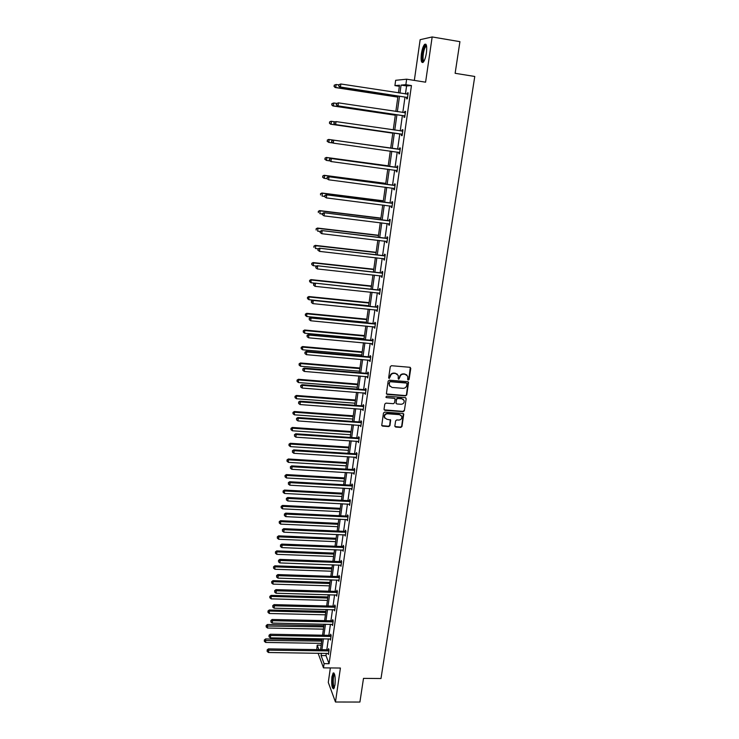 <?xml version="1.0" encoding="UTF-8"?>
<svg xmlns="http://www.w3.org/2000/svg" width="739" height="739" viewBox="0 0 739 739"><rect width="100%" height="100%" fill="white"/><g stroke="black" fill="none" stroke-linecap="round" stroke-linejoin="round"><path stroke-width="1.11" d="M408.288 380.049L409.11 379.393L410.773 368.419L409.905 367.292L391.458 365.713L390.275 366.664L388.659 377.694L389.268 378.479L390.303 376.391C390.802 374.396 392.058 373.38 394.081 373.352L395.624 373.481L398.266 375.504L398.229 378.821L398.801 379.264L399.836 377.186C400.335 375.19 401.591 374.183 403.605 374.146L405.138 374.276L407.743 376.253L407.716 379.624L408.288 380.049M407.762 379.717L408.824 379.125L410.302 367.422M388.732 378.128L390.303 376.391M398.275 378.931L399.836 377.186M331.913 676.85L333.16 672.98C334.961 673.257 335.561 677.247 334.97 684.951L333.723 688.794C331.922 688.48 331.312 684.499 331.913 676.85M421.396 53.79C422.135 49.162 423.207 46.03 424.592 44.377C426.523 43.333 427.124 46.169 426.412 52.885C425.664 57.522 424.592 60.644 423.216 62.252C421.295 63.277 420.685 60.45 421.396 53.79M330.351 667.936L328.282 682.439L335.469 702.004L359.911 702.05L363.496 678.384L380.991 678.522L474.771 76.468L455.132 73.3L459.926 41.661L432.167 36.95L420.149 39.684L414.33 80.403M394.857 425.978L395.716 427.059L400.815 427.419L401.97 426.486L403.743 414.089L402.921 413.471L384.64 412.113L383.467 413.055L381.74 425.47L382.58 426.126L388.779 426.569L389.943 425.627L390.663 420.066L386.756 419.207L384.529 417.47C384.271 415.244 385.278 414.016 387.559 413.766L399.596 414.662L401.785 416.334C402.09 418.57 401.083 419.817 398.783 420.075L396.778 419.937L395.614 420.87L394.857 425.978M399.356 86.287L394.922 85.595L395.651 80.302L406.653 79.193L425.59 82.186L432.167 36.95M406.653 79.193L405.868 84.699L401.074 85.087L399.956 93.105M326.333 653.313L326.001 655.622L329.086 663.714L411.457 85.567L405.868 84.699M329.086 663.714L324.098 663.65L323.497 667.862L318.093 653.202M335.469 702.004L340.411 668.038L323.497 667.862M405.591 395.855L406.755 394.912L408.547 382.312L407.725 381.703L389.333 380.188L388.151 381.13L386.405 393.758L387.245 394.414L405.591 395.855L406.468 394.626L408.15 381.832M406.173 398.746L404.353 410.755L403.189 411.697L384.899 410.33L384.031 409.23L384.788 404.067L385.961 403.124L393.407 403.697L394.58 402.755L395.051 398.857L394.22 398.219L386.46 397.619L385.878 397.166L386.673 396.178L405.314 397.637L406.173 398.746L404.353 410.755M316.772 649.609L317.188 645.119L318.878 649.646M321.169 645.184L317.188 645.119M398.441 92.874L399.513 85.216L394.922 85.595M320.541 649.664L322.075 638.755M322.564 635.207L324.107 624.169M324.606 620.64L326.167 609.49M326.656 605.971L328.236 594.692M328.726 591.2L330.315 579.801M330.804 576.318L332.421 564.799M332.901 561.326L334.536 549.687M335.016 546.232L336.661 534.463M337.141 531.027L338.804 519.129M339.284 515.72L340.965 503.684M341.446 500.294L343.145 488.128M343.617 484.747L345.335 472.452M345.806 469.099L347.542 456.665M348.014 453.33L349.769 440.758M350.231 437.442L352.013 424.74M352.475 421.433L354.267 408.593M354.729 405.314L356.549 392.326M357.002 389.065L358.84 375.939M359.293 372.705L361.149 359.422M361.602 356.207L363.477 342.785M363.921 339.598L365.823 326.028M366.267 322.851L368.188 309.133M368.622 305.983L370.562 292.108M371.006 288.986L372.964 274.954M373.398 271.86L375.384 257.671M375.809 254.595L377.823 240.249M378.248 237.201L380.28 222.698M380.696 219.668L382.756 204.999M383.171 202.006L385.25 187.17M385.666 184.196L387.763 169.194M388.169 166.247L390.294 151.079M390.7 148.16L392.843 132.863M393.259 129.879L395.411 114.508M395.836 111.45L397.998 96.005M321.4 653.248L321.077 655.558L324.098 663.65M399.513 96.236L397.351 111.672M396.917 114.73L394.765 130.101M394.349 133.075L392.206 148.373M391.79 151.292L389.665 166.451M389.25 169.397L387.153 184.39M386.737 187.364L384.659 202.19M384.234 205.183L382.183 219.852M381.758 222.873L379.726 237.376M379.292 240.424L377.287 254.761M376.853 257.837L374.867 272.017M374.433 275.111L372.465 289.143M372.022 292.265L370.082 306.131M369.639 309.281L367.717 322.989M367.274 326.167L365.371 339.728M364.918 342.924L363.043 356.337M362.59 359.551L360.724 372.825M360.272 376.059L358.433 389.185M357.981 392.437L356.161 405.425M355.699 408.695L353.898 421.535M353.436 424.833L351.653 437.534M351.191 440.85L349.427 453.413M348.956 456.757L347.219 469.182M346.748 472.535L345.021 484.83M344.55 488.202L342.841 500.358M342.369 503.758L340.679 515.785M340.199 519.194L338.536 531.092M338.056 534.519L336.402 546.287M335.922 549.742L334.287 561.381M333.797 564.845L332.19 576.365M331.7 579.847L330.102 591.237M329.612 594.738L328.033 606.008M327.534 609.518L325.973 620.668M325.474 624.196L323.931 635.226M323.433 638.773L321.908 649.683M326.001 655.622L321.077 655.558M411.457 85.567L406.579 85.946L405.443 93.955M405 97.077L402.82 112.494M402.385 115.543L400.224 130.886M399.799 133.861L397.637 149.13M397.231 152.049L395.088 167.19M394.672 170.127L392.557 185.101M392.132 188.066L390.035 202.874M389.619 205.867L387.541 220.508M387.116 223.529L385.074 238.004M384.64 241.053L382.617 255.361M382.183 258.438L380.179 272.599M379.735 275.693L377.758 289.697M377.315 292.81L375.357 306.657M374.913 309.798L372.973 323.497M372.53 326.666L370.618 340.208M370.165 343.395L368.271 356.798M367.819 360.004L365.944 373.26M365.482 376.484L363.625 389.592M363.172 392.843L361.334 405.813M360.872 409.083L359.062 421.904M358.591 425.202L356.798 437.885M356.327 441.192L354.554 453.746M354.083 457.072L352.327 469.487M351.856 472.84L350.12 485.117M349.639 488.479L347.93 500.626M347.45 504.016L345.75 516.025M345.27 519.434L343.589 531.313M343.099 534.74L341.436 546.49M340.947 549.936L339.303 561.566M338.813 565.021L337.187 576.531M336.698 580.004L335.09 591.385M334.591 594.877L333.003 606.137M332.504 609.647L330.933 620.778M330.435 624.307L328.873 635.318M328.375 638.865L326.832 649.757M406.579 85.946L401.074 85.087M328.467 649.664L328.606 648.63L329.095 649.886L328.449 654.505L327.996 653.341M330.509 635.226L330.656 634.191L331.155 635.411L330.49 640.066L330.028 638.893M332.568 620.695L332.716 619.642L333.224 620.843L332.559 625.527L332.07 624.335M334.647 606.054L334.795 605.001L335.312 606.165L334.638 610.876L334.13 609.684M336.744 591.302L336.892 590.249L337.409 591.376L336.735 596.133L336.227 594.923M338.85 576.457L338.998 575.385L339.524 576.494L338.841 581.27L338.333 580.06M340.965 561.501L341.122 560.421L341.649 561.492L340.965 566.314L340.457 565.086M343.108 546.435L343.256 545.345L343.792 546.389L343.108 551.239L342.6 550.001M345.252 531.258L345.409 530.168L345.954 531.175L345.261 536.061L344.753 534.814M347.422 515.979L347.579 514.88L348.134 515.85L347.432 520.773L346.924 519.517M349.612 500.58L349.769 499.472L350.323 500.414L349.621 505.374L349.104 504.1M351.81 485.07L351.967 483.962L352.531 484.867L351.819 489.865L351.311 488.571M354.018 469.45L354.184 468.332L354.757 469.2L354.046 474.235L353.528 472.932M356.253 453.718L356.41 452.582L356.992 453.423L356.281 458.494L355.764 457.182M358.498 437.867L358.664 436.721L359.256 437.525L358.526 442.633L358.018 441.312M360.771 421.895L360.928 420.74L361.528 421.507L360.798 426.652L360.281 425.322M363.052 405.803L363.218 404.649L363.819 405.369L363.08 410.561L362.563 409.212M365.352 389.592L365.519 388.428L366.128 389.12L365.389 394.34L364.872 392.982M367.662 373.26L367.828 372.087L368.456 372.742L367.708 377.998L367.191 376.631M369.999 356.808L370.165 355.625L370.793 356.235L370.045 361.537L369.528 360.152M372.354 340.226L372.521 339.035L373.158 339.607L372.401 344.956L371.874 343.552M374.719 323.525L374.885 322.324L375.532 322.86L374.775 328.236L374.248 326.832M377.102 306.694L377.278 305.484L377.934 305.974L377.158 311.396L376.641 309.974M379.513 289.734L379.689 288.506L380.345 288.967L379.569 294.427L379.052 292.995M381.934 272.636L382.109 271.407L382.784 271.823L381.998 277.328L381.333 276.903L381.481 275.878M384.382 255.417L384.557 254.179L385.231 254.549L384.446 260.1L383.772 259.712L383.92 258.632M386.839 238.06L387.014 236.813L387.707 237.136L386.913 242.734L386.229 242.392L386.386 241.256M389.324 220.573L389.499 219.307L390.201 219.594L389.398 225.238L388.705 224.933L388.871 223.741M391.818 202.948L392.003 201.673L392.705 201.913L391.901 207.594L391.199 207.345L391.374 206.089L392.058 206.477M394.34 185.175L394.524 183.9L395.236 184.094L394.423 189.821L393.711 189.609L393.896 188.334M396.88 167.273L397.065 165.989L397.785 166.136L396.972 171.91L396.243 171.744L396.427 170.46M399.439 149.232L399.623 147.929L400.362 148.031L399.531 153.851L398.801 153.73L398.986 152.437M402.016 131.043L402.201 129.731L402.949 129.787L402.118 135.653L401.379 135.579L401.563 134.276M404.621 112.707L404.806 111.386L405.563 111.395L404.723 117.307L403.974 117.279L404.159 115.968M408.03 94.019L407.226 94.232L407.429 92.892L408.196 92.855L407.346 98.814L406.589 98.841L406.773 97.511M407.429 92.892L408.168 93.012M404.806 111.386L405.545 111.497M402.201 129.731L402.94 129.833M398.801 153.73L399.531 153.832M399.623 147.929L400.362 148.031M396.243 171.744L396.982 171.845M393.711 189.609L394.441 189.711M391.199 207.345L391.929 207.437M388.705 224.933L389.425 225.025M386.229 242.392L386.95 242.475M383.772 259.712L384.492 259.795M381.333 276.903L382.054 276.986M378.913 293.965L379.624 294.039M376.511 310.888L377.223 310.962M374.128 327.691L374.839 327.756M371.763 344.365L372.474 344.429M369.417 360.909L370.119 360.974M367.089 377.333L367.791 377.398M364.78 393.638L365.482 393.693M362.479 409.812L363.182 409.868M360.207 425.876L360.9 425.923M357.944 441.82L358.637 441.867M355.699 457.644L356.392 457.681M353.473 473.348L354.157 473.394M351.256 488.941L351.949 488.978M349.067 504.423L349.75 504.46M346.887 519.794L347.57 519.822M344.716 535.045L345.399 535.073M342.573 550.195L343.256 550.222M340.439 565.233L341.113 565.252M338.323 580.161L338.942 580.18M336.217 594.987L336.725 594.997M406.81 374.941L405.138 374.276M399.559 376.918C400.058 374.932 401.305 373.916 403.318 373.888L404.852 374.017M397.342 374.174L395.624 373.481M390.035 376.123C390.534 374.128 391.79 373.121 393.804 373.084L395.347 373.213M386.497 393.961L405.305 395.568M406.995 383.827L406.395 383.051L390.247 381.721L389.425 382.386L389.333 385.388L391.993 387.448L403.023 388.335C405.018 388.298 406.274 387.291 406.773 385.315L406.995 383.827M389.906 386.405L388.936 383.615L389.98 381.453L406.108 382.774M384.141 409.849L402.912 411.392L404.076 410.459M394.691 398.386L386.46 397.619M401.111 404.279C403.429 404.021 404.436 402.755 404.122 400.492L401.933 398.82L397.684 398.497L396.51 399.439L396.039 403.328L396.871 403.956L401.111 404.279M403.402 399.429L401.933 398.82M396.122 403.503L396.243 399.152L397.406 398.21L401.647 398.543M405.896 398.46L405.757 397.785M401.12 415.3L399.596 414.662M384.89 418.191L384.262 417.166C384.003 414.939 385.019 413.711 387.301 413.471L399.319 414.357M381.804 425.627L388.511 426.255L389.675 425.313L390.331 419.604M394.949 426.569L400.538 427.105L401.693 426.172L403.383 413.628M338.785 84.902L336.134 84.495L335.765 87.47L335.192 87.525L397.841 97.123M334.25 86.371L334.397 85.188L334.019 86.398L335.765 87.47L397.859 96.985M334.167 85.207L336.134 84.495L334.397 85.188M335.192 87.525L334.019 86.398M338.813 84.708L338.656 85.927L338.813 84.708L340.827 83.987L408.002 94.186M339.044 84.689L340.827 83.987L340.439 87.017L339.848 87.073L406.219 97.271L407.475 97.945M407.54 97.483L340.439 87.017L338.896 85.9M338.656 85.927L339.848 87.073M336.716 103.414L333.806 102.98L333.428 105.926L332.864 105.936L395.31 115.219M331.922 104.827L332.07 103.654L331.7 104.836L333.428 105.926L395.328 115.127M331.848 103.654L333.806 102.98L332.07 103.654M332.864 105.936L331.7 104.836M334.933 121.815L331.488 121.316L331.118 124.244L330.564 124.198L392.797 133.168M329.612 123.145L329.76 121.972L329.391 123.127L331.118 124.244L392.806 133.131M329.539 121.963L330.933 121.279L329.76 121.972M330.564 124.198L329.391 123.127M336.421 103.552L336.263 104.753L336.421 103.552L338.425 102.86L405.378 112.716M336.651 103.552L338.425 102.86L338.046 105.871L337.455 105.88L403.605 115.727L404.852 116.392M404.907 115.986L338.046 105.871L336.504 104.753M404.482 112.744L405.406 112.494M336.263 104.753L337.455 105.88M334.046 122.249L333.899 123.441L334.046 122.249L336.042 121.593L402.764 131.099M334.277 122.258L336.042 121.593L335.663 124.577L335.081 124.531L401.009 134.036L402.256 134.692M402.302 134.341L335.663 124.577L334.13 123.459M401.739 131.108L402.801 130.831M333.899 123.441L335.081 124.531M423.817 61.466C421.433 63.027 422.135 50.926 424.685 46.705L426.486 45.596M426.588 46.086L425.23 47.296C423.087 50.852 422.218 61.088 424.066 61.032M425.923 44.257L424.666 45.698C422.246 49.762 421.008 61.226 422.856 62.538M334.277 687.852L334.111 687.889C332.079 688.129 332.273 673.599 334.296 673.894L334.462 673.931M333.936 673.035C332.042 674.402 331.885 687.464 333.751 688.766M334.628 674.448L334.471 674.559C332.864 675.714 332.846 686.91 334.462 687.335M327.469 140.151L327.331 141.315L327.469 140.151L329.188 139.505L390.709 148.133L328.643 139.431L329.188 139.505L328.827 142.415L332.624 142.941M327.331 141.315L328.827 142.415L327.109 141.278M327.257 140.124L328.643 139.431M399.587 149.407L333.104 140.087L400.178 149.333M331.922 140.826L333.677 140.17L333.298 143.126L331.543 141.971L331.922 140.826L331.543 141.971M399.716 152.548L333.298 143.126L331.774 142.008M398.848 149.306L400.224 149.019M399.679 152.853L398.589 152.234M333.104 140.087L331.7 140.789M388.234 165.832L326.37 157.435L326.915 157.555L326.546 160.437L329.806 160.88M388.224 165.878L326.915 157.555L324.984 158.137L325.058 159.338L325.206 158.192M325.058 159.338L326.546 160.437L324.846 159.291M324.984 158.137L326.37 157.435M397.019 167.504L330.767 158.46L397.61 167.43M329.585 159.236L331.331 158.599L330.961 161.536L329.215 160.363L329.585 159.236L329.215 160.363M397.157 170.617L330.961 161.536L329.437 160.409M396.289 167.347L397.656 167.06M397.12 170.866L396.224 170.339M330.767 158.46L329.363 159.181M385.776 183.392L324.116 175.291L324.652 175.466L324.292 178.321L326.998 178.681M385.758 183.484L324.652 175.466L322.74 176.011L322.804 177.231L322.952 176.085M322.804 177.231L323.756 178.145L322.592 177.157M322.74 176.011L324.116 175.291M394.469 185.452L328.449 176.695L395.06 185.378M327.266 177.508L329.012 176.88L328.633 179.789L326.906 178.598L327.266 177.508L326.906 178.598M394.608 188.537L328.633 179.789L327.118 178.672M393.758 185.258L395.116 184.962M394.58 188.741L393.804 188.288M328.449 176.695L327.044 177.434M383.338 200.814L321.881 193.018L322.407 193.239L322.047 196.075L324.643 196.398M383.319 200.962L322.407 193.239L320.504 193.757L320.569 194.976L320.717 193.84M320.504 193.757L321.881 193.018M391.947 203.262L326.158 194.782L392.529 203.188M324.966 195.623L326.703 195.013L326.333 197.904L324.606 196.694L324.966 195.623L324.606 196.694M392.086 206.329L326.333 197.904L324.827 196.786M391.236 203.022L392.594 202.726M326.158 194.782L324.754 195.539M380.918 218.107L319.664 210.606L320.181 210.864L319.821 213.682L322.407 213.996M380.89 218.301L320.181 210.864L318.287 211.354L318.352 212.583L318.5 211.456M318.287 211.354L319.664 210.606M389.435 220.943L323.876 212.73L390.016 220.859M322.684 213.608L324.412 212.998L324.042 215.871L322.333 214.643L322.684 213.608L322.333 214.643M389.573 223.972L324.042 215.871L322.546 214.753M388.742 220.647L390.09 220.351M389.564 224.074L389.01 223.751M323.876 212.73L322.472 213.497M378.516 235.27L317.465 228.055L317.973 228.36L317.622 231.15L320.199 231.455M378.488 235.51L317.973 228.36L316.089 228.822L316.153 230.06L316.292 228.942M316.089 228.822L317.465 228.055M386.95 238.475L321.604 230.54L387.532 238.392M320.421 231.446L322.139 230.854L321.779 233.7L320.07 232.452L320.421 231.446L320.07 232.452M387.088 241.487L321.779 233.7L320.283 232.582M386.257 238.143L387.606 237.847M321.604 230.54L320.218 231.316M376.133 252.304L315.276 245.376L315.775 245.727L315.433 248.498L318.287 248.812M376.096 252.581L315.775 245.727L313.909 246.152L313.973 247.399L314.112 246.29M313.909 246.152L315.276 245.376M373.768 269.208L313.105 262.567L313.604 262.955L313.253 265.698L316.569 266.058M373.722 269.532L313.604 262.955L311.747 263.352L311.803 264.608L311.941 263.509M313.253 265.698L311.803 264.608M311.747 263.352L313.105 262.567M371.421 285.984L310.962 279.619L311.101 282.778L314.842 283.166M371.366 286.353L311.442 280.044L309.595 280.414L309.65 281.679L309.789 280.589M311.101 282.778L309.65 281.679M309.595 280.414L310.962 279.619M369.094 302.639L308.819 296.542L308.957 299.72L368.659 305.715M369.038 303.045L309.299 297.013L307.47 297.355L307.516 298.63L307.655 297.54M308.957 299.72L307.516 298.63M307.47 297.355L308.819 296.542M366.784 319.165L306.703 313.336L306.833 316.541L366.35 322.259M366.72 319.618L307.175 313.853L305.355 314.167L305.401 315.442L305.54 314.371M306.833 316.541L305.401 315.442M305.355 314.167L306.703 313.336M364.484 335.571L304.597 330.01L304.727 333.224L364.05 338.693M364.419 336.069L305.068 330.564L303.249 330.85L303.304 332.134L303.433 331.072M304.727 333.224L303.304 332.134M303.249 330.85L304.597 330.01M362.202 351.856L302.51 346.554L302.639 349.796L361.768 354.997M362.128 352.392L302.972 347.145L301.17 347.404L301.216 348.697L301.346 347.644M302.639 349.796L301.216 348.697M301.17 347.404L302.51 346.554M359.948 368.022L300.44 362.978L300.561 366.23L359.505 371.181M359.865 368.595L300.893 363.606L299.101 363.837L299.147 365.14L299.277 364.087M300.561 366.23L299.147 365.14M299.101 363.837L300.44 362.978M357.704 384.068L298.39 379.283L298.501 382.553L357.26 387.245M357.611 384.677L298.833 379.948L297.041 380.151L297.087 381.463L297.226 380.419M298.501 382.553L297.087 381.463M297.041 380.151L298.39 379.283M355.468 399.993L296.348 395.457L296.459 398.746L355.025 403.198M355.385 400.649L296.782 396.159L295.009 396.344L295.055 397.656L295.184 396.621M296.459 398.746L295.055 397.656M295.009 396.344L296.348 395.457M384.483 255.879L319.359 248.202L385.056 255.796M318.176 249.135L319.885 248.563L319.525 251.389L317.825 250.124L318.176 249.135L317.825 250.124M384.622 258.862L319.525 251.389L318.038 250.272M383.8 255.5L385.139 255.195M319.359 248.202L317.973 248.997M382.026 273.144L317.133 265.726L382.608 273.06M315.95 266.696L315.812 267.823L315.95 266.696L317.65 266.132L317.29 268.941L382.174 276.1M381.361 272.728L382.7 272.423M317.133 265.726L315.747 266.539M315.812 267.823L317.29 268.941M379.597 290.27L314.925 283.12L380.179 290.187M313.742 284.118L313.595 285.236L313.742 284.118L315.433 283.573L315.073 286.353L379.744 293.207M378.941 289.817L380.271 289.512M314.925 283.12L313.539 283.942M313.595 285.236L315.073 286.353M377.186 307.276L312.726 300.376L377.758 307.193M311.544 301.41L311.405 302.51L311.544 301.41L313.225 300.865L312.874 303.627L377.333 310.186M376.539 306.777L377.86 306.473M312.726 300.376L311.35 301.207M311.405 302.51L312.874 303.627M374.793 324.153L374.146 323.608L310.556 317.502L311.045 318.038L375.366 324.061M309.373 318.555L309.235 319.654L309.373 318.555L311.045 318.038L310.694 320.772L374.941 327.035M374.146 323.608L375.477 323.303M310.556 317.502L309.17 318.343M309.235 319.654L310.694 320.772M372.419 340.901L371.782 340.319L308.394 334.499L308.874 335.072L372.983 340.808M307.212 335.58L307.073 336.67L307.212 335.58L308.874 335.072L308.532 337.788L372.567 343.755M371.782 340.319L373.103 340.005M308.394 334.499L307.018 335.349M307.073 336.67L308.532 337.788M370.063 357.519L369.435 356.9L306.251 351.358L306.722 351.967L370.627 357.427M305.068 352.475L304.93 353.547L305.068 352.475L306.722 351.967L306.38 354.665L370.211 360.355M369.435 356.9L370.747 356.586M306.251 351.358L304.874 352.226M304.93 353.547L306.38 354.665M367.717 374.008L367.098 373.352L304.117 368.087L304.588 368.743L368.29 373.916M302.944 369.232L302.805 370.304L302.944 369.232L304.588 368.743L304.246 371.421L367.874 376.825M367.098 373.352L368.41 373.038M304.117 368.087L302.75 368.973M302.805 370.304L304.246 371.421M365.399 390.377L364.789 389.684L302.011 384.696L302.473 385.388L365.962 390.284M300.828 385.869L300.69 386.931L300.828 385.869L302.473 385.388L302.131 388.049L365.556 393.176M364.789 389.684L366.091 389.37M302.011 384.696L300.644 385.592M300.69 386.931L302.131 388.049M363.089 406.626L362.489 405.896L299.914 401.175L300.367 401.914L363.653 406.533M298.732 402.376L298.602 403.429L298.732 402.376L300.367 401.914L300.034 404.547L363.246 409.397M362.489 405.896L363.791 405.572M299.914 401.175L298.556 402.081M298.602 403.429L300.034 404.547M353.26 415.808L294.316 411.521L294.427 414.828L352.808 419.031M353.168 416.5L294.75 412.26L292.986 412.408L293.023 413.738L293.152 412.704M294.427 414.828L293.023 413.738M292.986 412.408L294.316 411.521M360.808 422.754L360.207 421.987L297.835 417.535L298.279 418.302L361.362 422.662M296.653 418.764L296.524 419.807L296.653 418.764L298.279 418.302L297.946 420.925L360.965 425.507M360.207 421.987L361.51 421.664M297.835 417.535L296.478 418.45M296.524 419.807L297.946 420.925M351.062 431.502L292.311 427.456L292.413 430.782L350.609 434.744M350.96 432.232L292.736 428.232L290.981 428.361L291.018 429.692L291.148 428.675M292.413 430.782L291.018 429.692M290.981 428.361L292.311 427.456M358.535 438.763L357.944 437.959L295.766 433.775L296.21 434.578L359.089 438.67M294.593 435.022L294.464 436.056L294.593 435.022L296.21 434.578L295.877 437.174L358.692 441.488M357.944 437.959L359.237 437.636M295.766 433.775L294.418 434.698M294.464 436.056L295.877 437.174M348.882 447.095L290.307 443.289L290.409 446.624L348.429 450.347M348.78 447.852L290.732 444.093L288.986 444.194L289.023 445.534L289.152 444.527M290.409 446.624L289.023 445.534M288.986 444.194L290.307 443.289M356.281 454.651L355.699 453.811L293.725 449.885L294.159 450.725L356.835 454.559M292.542 451.159L292.413 452.185L292.542 451.159L294.159 450.725L293.826 453.303L356.438 457.358M355.699 453.811L356.983 453.487M293.725 449.885L292.367 450.818M292.413 452.185L293.826 453.303M346.72 462.559L288.33 458.993L288.422 462.355L346.258 465.838M346.609 463.362L288.746 459.843L287.009 459.917L287.046 461.265L287.166 460.258M288.422 462.355L287.046 461.265M287.009 459.917L288.33 458.993M354.046 470.429L353.473 469.551L291.683 465.875L292.117 466.752L354.6 470.327M290.51 467.177L290.381 468.203L290.51 467.177L292.117 466.752L291.794 469.311L354.203 473.108M353.473 469.551L354.757 469.219M291.683 465.875L290.344 466.826M290.381 468.203L291.794 469.311M344.568 477.921L286.363 474.586L286.455 477.967L344.106 481.218M344.457 478.761L286.769 475.473L285.042 475.519L285.078 476.877L285.199 475.879M286.455 477.967L285.078 476.877M285.042 475.519L286.363 474.586M351.819 486.086L351.256 485.172L289.67 481.754L290.094 482.669L352.374 485.985M288.496 483.075L288.367 484.091L288.496 483.075L290.094 482.669L289.771 485.2L351.976 488.747M351.256 485.172L352.521 484.849M289.67 481.754L288.321 482.706M288.367 484.091L289.771 485.2M342.434 493.172L284.413 490.068L284.497 493.458L341.972 496.488M342.314 494.049L284.811 490.982L283.092 491.01L283.129 492.368L283.249 491.38M284.497 493.458L283.129 492.368M283.092 491.01L284.413 490.068M349.612 501.624L349.057 500.682L287.665 497.504L288.081 498.455L350.166 501.522M286.492 498.853L286.363 499.869L286.492 498.853L288.081 498.455L287.757 500.977L349.778 504.266M349.057 500.682L350.295 500.358M287.665 497.504L286.326 498.474M286.363 499.869L287.757 500.977M340.319 508.321L282.474 505.439L282.557 508.848L339.857 511.647M340.189 509.226L282.861 506.391L281.153 506.391L281.189 507.758L281.31 506.769M282.557 508.848L281.189 507.758M281.153 506.391L282.474 505.439M347.422 517.06L346.877 516.081L285.679 513.143L286.085 514.132L347.977 516.949M284.506 514.52L284.376 515.517L284.506 514.52L286.085 514.132L285.771 516.635L347.589 519.674M346.877 516.081L348.078 515.767M285.679 513.143L284.339 514.122M284.376 515.517L285.771 516.635M338.213 523.351L280.543 520.699L280.626 524.117L337.751 526.704M338.083 524.293L280.931 521.679L279.231 521.66L279.268 523.027L279.388 522.057M280.626 524.117L279.268 523.027M279.231 521.66L280.543 520.699M345.252 532.376L344.707 531.369L283.702 528.671L284.109 529.687L345.797 532.274M282.529 530.066L282.4 531.064L282.529 530.066L284.109 529.687L283.794 532.172L345.418 534.971M344.707 531.369L345.889 531.055M283.702 528.671L282.372 529.66M282.4 531.064L283.794 532.172M336.125 538.278L278.631 535.849L278.714 539.285L335.654 541.65M335.986 539.258L277.328 536.819L277.356 538.195L277.476 537.225M278.714 539.285L277.356 538.195M277.328 536.819L278.631 535.849M343.099 547.581L342.563 546.537L281.744 544.089L282.141 545.133L343.644 547.479M280.571 545.502L280.441 546.49L280.571 545.502L282.141 545.133L281.827 547.599L343.256 550.158M342.563 546.537L343.718 546.232M281.744 544.089L280.414 545.086M280.441 546.49L281.827 547.599M334.056 553.105L276.737 550.888L276.811 554.342L333.585 556.485M333.908 554.111L275.435 551.867L275.462 553.252L275.582 552.292M276.811 554.342L275.462 553.252M275.435 551.867L276.737 550.888M340.956 562.684L340.42 561.603L279.804 559.386L280.192 560.467L341.501 562.573M278.631 560.827L278.501 561.806L278.631 560.827L280.192 560.467L279.878 562.915L341.122 565.233M340.42 561.603L341.557 561.307M279.804 559.386L278.474 560.393M278.501 561.806L279.878 562.915M331.996 567.82L274.853 565.825L274.926 569.289L331.515 571.219M331.848 568.864L273.55 566.813L273.578 568.199L273.698 567.247M274.926 569.289L273.578 568.199M273.55 566.813L274.853 565.825M338.832 577.667L338.305 576.568L277.864 574.572L278.252 575.69L339.367 577.565M276.7 576.041L276.571 577.011L276.7 576.041L278.252 575.69L277.947 578.12L338.998 580.207M338.305 576.568L339.413 576.263M277.864 574.572L276.543 575.589M276.571 577.011L277.947 578.12M329.945 582.443L272.987 580.651L273.051 584.124L329.474 585.851M329.797 583.514L271.684 581.648L271.712 583.043L271.832 582.092M273.051 584.124L271.712 583.043M271.684 581.648L272.987 580.651M336.716 592.549L336.199 591.412L275.952 589.648L276.331 590.803L337.252 592.447M274.779 591.145L274.659 592.105L274.779 591.145L276.331 590.803L276.026 593.214L336.882 595.071M336.199 591.412L337.289 591.126M275.952 589.648L274.631 590.683M274.659 592.105L276.026 593.214M327.922 596.955L271.13 595.375L271.185 598.867L327.442 600.382M327.765 598.063L269.827 596.382L269.855 597.777L269.975 596.835M271.185 598.867L269.855 597.777M269.827 596.382L271.13 595.375M334.619 607.329L334.111 606.165L274.049 604.622L274.418 605.804L335.155 607.218M272.876 606.137L272.756 607.089L272.876 606.137L274.418 605.804L274.114 608.197L334.785 609.823M334.111 606.165L335.183 605.869M274.049 604.622L272.728 605.657M272.756 607.089L274.114 608.197M325.899 611.365L269.282 609.989L269.338 613.499L325.419 614.811M325.742 612.502L267.989 611.014L268.008 612.409L268.128 611.476M269.338 613.499L268.008 612.409M267.989 611.014L269.282 609.989M332.541 621.998L332.033 620.806L272.155 619.485L272.525 620.695L333.077 621.887M270.991 621.019L270.871 621.97L270.991 621.019L272.525 620.695L272.22 623.069L332.707 624.473M332.033 620.806L333.086 620.52M272.155 619.485L270.844 620.529M270.871 621.97L272.22 623.069M323.904 625.684L267.453 624.51L267.509 628.03L323.414 629.138M323.737 626.848L266.299 626.016L266.16 625.536L266.179 626.94L266.299 626.016M267.509 628.03L266.179 626.94M266.16 625.536L267.453 624.51M330.472 636.565L329.973 635.337L270.28 634.238L270.64 635.485L331.007 636.455M269.116 635.789L268.996 636.741L269.116 635.789L270.64 635.485L270.345 637.84L330.638 639.023M329.973 635.337L331.007 635.06M270.28 634.238L268.968 635.3M268.996 636.741L270.345 637.84M321.908 639.891L265.634 638.921L265.68 642.45L321.428 643.364M321.742 641.092L264.479 640.445L264.34 639.956L264.368 641.369L264.479 640.445M265.68 642.45L264.368 641.369M264.34 639.956L265.634 638.921M328.421 651.031L327.931 649.775L268.423 648.888L268.774 650.163L328.957 650.92M267.25 650.468L267.13 651.401L267.25 650.468L268.774 650.163L268.479 652.509L328.587 653.47M327.931 649.775L328.947 649.498M268.423 648.888L267.112 649.96M267.13 651.401L268.479 652.509M407.383 97.391L406.626 97.419M406.986 97.234L406.219 97.271M404.76 115.894L404.002 115.875M404.362 115.746L403.605 115.727M405.203 112.762L404.556 112.753M402.155 134.249L401.406 134.184M401.757 134.101L401.009 134.036M402.589 131.145L401.85 131.089M399.568 152.456L398.838 152.345M400.002 149.38L399.272 149.278M397 170.524L396.28 170.367M397.434 167.476L396.714 167.319M394.46 188.454L393.924 188.297M394.885 185.424L394.173 185.23M392.363 203.234L391.652 202.994M389.85 220.906L389.157 220.619M387.365 238.438L386.673 238.106M384.89 255.842L384.215 255.463M382.442 273.107L381.767 272.691M380.012 290.233L379.347 289.78M377.592 307.239L376.945 306.74M375.2 324.107L374.553 323.571M372.825 340.855L372.188 340.273M370.461 357.473L369.833 356.854M368.124 373.971L367.505 373.315M365.796 390.34L365.186 389.638M363.496 406.579L362.886 405.85M361.205 422.708L360.604 421.941M358.932 438.717L358.341 437.913M356.678 454.605L356.096 453.764M354.434 470.373L353.861 469.505M352.217 486.031L351.644 485.126M350.009 501.578L349.445 500.636M347.82 517.004L347.265 516.025M345.64 532.32L345.095 531.313M343.487 547.525L342.951 546.481M341.344 562.628L340.808 561.548M339.21 577.612L338.693 576.503M337.104 592.493L336.587 591.357M335.007 607.273L334.49 606.1M332.919 621.942L332.421 620.742M330.85 636.51L330.361 635.281M328.8 650.976L328.31 649.72M333.16 672.98L333.936 672.989M426.449 46.077L425.997 45.393M426.643 46.529L425.876 46.4"/></g></svg>
